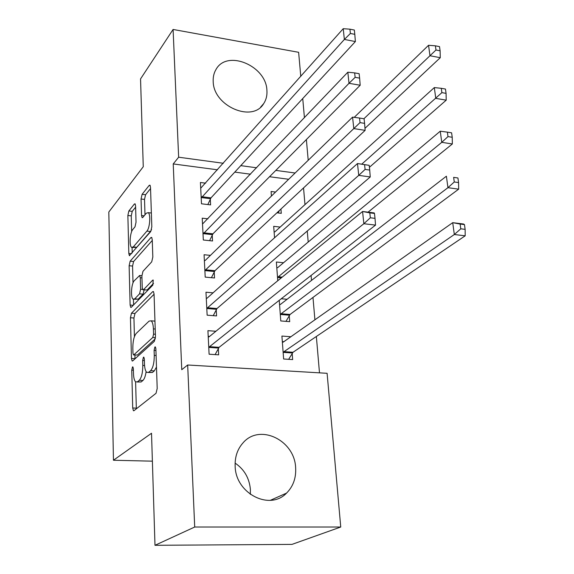 <?xml version="1.0" encoding="UTF-8"?>
<svg xmlns="http://www.w3.org/2000/svg" width="574" height="574" viewBox="0 0 574 574"><rect width="100%" height="100%" fill="white"/><g stroke="black" fill="none" stroke-linecap="round" stroke-linejoin="round"><path stroke-width="0.86" d="M132.494 366.937L131.755 370.115L132.709 407.999L133.426 410.719L133.964 410.697L156.035 393.298L157.197 388.49L155.877 348.762L155.367 346.933L154.901 346.976L154.105 350.334L154.27 355.399C154.248 362.804 153.036 367.891 150.625 370.675L148.759 372.253L146.793 372.404C145.437 371.177 144.67 368.357 144.483 363.952L144.339 358.98L143.844 357.164L143.421 357.207L142.653 360.472L142.797 365.43C142.761 372.655 141.591 377.606 139.295 380.275L137.523 381.775L135.708 381.918C134.395 380.72 133.656 377.936 133.491 373.559L133.362 368.695L132.888 366.894L132.494 366.937M266.91 90.398C267.262 95.377 266.192 99.768 263.71 103.571C252.668 122.994 213.37 106.219 213.198 81.508C212.968 76.995 213.908 72.984 216.003 69.476C226.938 49.163 266.314 65.766 266.91 90.398M235.118 463.118C244.251 469.331 249.346 478.113 250.393 489.464L250.336 494.365M295.632 467.681C296.227 477.927 293.206 486.4 286.562 493.095C269.758 510.996 235.591 493.518 235.153 466.31C234.788 456.954 237.435 449.112 243.096 442.791C259.706 423.268 294.649 440.193 295.632 467.681M135.586 205.844L135.055 203.813L134.381 204.021L128.863 210.959L127.866 215.487L128.82 253.464L129.38 255.617L150.725 231.587L151.823 226.795L150.503 187.196L149.95 185.158L149.204 185.38L142.101 194.313L141.053 199.006L141.548 215.537L142.108 217.632L142.804 217.438L146.334 213.191L148.25 212.667C150.876 214.267 149.864 228.086 146.894 231.107L133.283 246.935L131.582 247.365C129.078 245.837 130.011 232.441 132.816 229.464L135.012 226.816L136.038 222.21L135.586 205.844M217.539 169.811L173.226 163.927L181.757 369.699L187.669 364.992L327.101 373.301L340.741 527.025L194.708 527.025L187.669 364.992M173.226 163.927L178.643 157.211L173.09 29.453L298.631 52.306L300.769 76.371M340.741 527.025L291.979 544.389L154.987 545.3L151.522 433.255L113.444 460.24L108.816 212.021L143.263 166.711L140.544 78.925L173.09 29.453M154.987 545.3L194.708 527.025M131.475 313.203L130.442 317.745L131.46 358.449L132.128 360.974L132.694 360.91L154.327 341.351L155.468 336.543L154.054 293.945L153.387 291.535L152.698 291.649L131.475 313.203L134.969 313.476L133.936 318.01L134.424 336.665M130.119 305.038L129.128 265.733L130.147 261.199L150.919 237.557L151.636 237.385L152.246 239.602L152.828 257.037L151.715 261.837L142.969 271.308L141.9 275.994L142.237 287.481L142.869 289.82L143.522 289.705L152.698 280.148L153.186 280.062L152.863 285.084L131.324 307.262L130.728 307.37L130.119 305.038L133.24 305.289M113.444 460.24L152.383 461.166M207.96 218.83L202.22 218.177L203.325 240.004L212.538 240.98L212.222 235.075M274.551 237.787L273.69 226.335L280.169 227.074M213.054 292.84L205.973 292.223L207.135 315.176L216.563 315.915L216.233 309.709M279.237 300.338L280.779 320.952L289.705 321.655L289.231 315.607M281.246 298.767L287.093 299.276M288.686 179.267L269.543 176.72M250.537 174.195L234.795 172.107M319.488 372.849L316.353 336.486M314.911 319.804L312.981 297.432M311.517 280.406L311.086 275.455M308.202 242.027L307.255 231.035M304.981 204.624L303.538 187.92M290.875 336.744L281.913 336.055L283.628 358.994L292.654 359.575L292.173 353.369M215.917 331.255L207.917 330.674L209.108 354.223L218.658 354.832L218.314 348.468M277.766 280.743L276.367 262.017L283.527 262.741M210.421 255.373L204.071 254.734L205.205 277.113L214.525 277.974L214.202 271.925M276.905 212.811L281.274 213.334L280.937 209.044M271.423 196.05L271.086 191.501L275.52 192.068M205.643 183.171L200.419 182.503L201.496 203.799L210.593 204.889L210.285 199.128M295.122 173.004L275.814 170.392M256.65 167.787L240.771 165.635M223.358 163.274L178.643 157.211M302.735 98.549L304.428 117.699M306.373 139.554L308.209 160.282M290.875 336.708L283.8 341.702M137.215 381.997L141.125 381.968L137.523 381.775M146.112 371.622C145.459 376.114 144.39 379.062 142.912 380.462L141.125 381.968M148.422 372.497L152.44 372.461L148.759 372.253M156.487 367.044L154.32 370.883L152.44 372.461M135.615 381.839L136.347 408.817M154.062 294.247L134.969 313.476M134.904 354.983L135.012 358.822M132.96 353.132L133.426 354.897L133.828 354.847L152.777 337.498L153.574 334.147L153.402 328.88C153.215 324.669 152.476 321.985 151.184 320.823L149.068 321.11L136.217 333.437C134 336.242 132.874 341.121 132.831 348.074L132.96 353.132M133.742 354.911L137.387 355.069L133.828 354.847M155.324 338.789L137.387 355.069M154.958 321.203L153.244 320.981M133.591 304.93L133.441 299.341M133.01 282.939L132.565 266.056L129.128 265.733M152.275 240.441L133.584 261.529L132.565 266.056M143.321 289.863L147.088 290.006L153.523 283.369M134.244 280.765C131.324 283.506 130.442 297.54 133.096 299.154L134.732 298.853L139.532 293.852L140.601 289.203L140.271 277.744L139.661 275.463L134.244 280.765M134.23 299.248L138.241 299.14L134.732 298.853M144.146 289.935L143.07 294.153L138.241 299.14M132.637 247.473L136.734 247.279L133.283 246.935M151.55 229.593L150.438 231.487L136.734 247.279M151.357 212.854L150.632 212.94M150.546 188.53L145.574 194.737L144.519 199.415L145 214.798M135.622 207.142L132.242 211.347L131.245 215.867L131.654 231.595M132.077 247.581L132.221 252.904M282.322 341.595L283.843 341.702M288.665 359.317L293.02 352.271L465.184 235.814L454.328 234.515L452.714 222.669L283.283 342.097L282.372 342.212M283.161 352.773L284.001 351.668L454.328 234.515L460.779 228.818L465.134 229.349L464.466 224.599L460.118 224.061L460.779 228.818M460.118 224.061L452.714 222.669L463.534 224.011L464.466 224.599M465.134 229.349L465.184 235.814M209.553 336.45L208.204 336.357M209.546 346.689L219.089 347.327L375.532 225.116L363.859 223.724L209.546 346.689L208.785 347.837M370.338 217.79L363.859 223.724L362.567 211.483L374.191 212.925L374.478 213.456L369.807 212.875L370.338 217.79L375.016 218.357L374.478 213.456M208.24 336.988L209.051 336.866L362.567 211.483L369.807 212.875M219.089 347.327L215.107 354.61M375.532 225.116L375.016 218.357M279.538 304.385L280.377 304.457M285.967 321.361L290.064 314.466L458.662 189.162L447.95 187.684L446.385 176.211L280.449 304.407L279.552 304.586M280.327 314.889L281.152 313.741L447.95 187.684L454.278 181.972L458.576 182.575L457.93 177.976L453.639 177.366L454.278 181.972M453.639 177.366L457.93 177.976M458.576 182.575L458.662 189.162M368.049 212.165L452.341 143.974L441.765 142.323L440.251 131.202L277.687 267.642L276.804 267.879M277.558 277.931L278.368 276.747L441.765 142.323L447.985 136.598L452.226 137.272L451.602 132.816L447.368 132.142L447.985 136.598M440.251 131.202L447.368 132.142M452.226 137.272L452.341 143.974M207.02 298.243L206.274 298.179M207.566 307.764L216.994 308.532L370.244 176.957L358.743 175.371L207.566 307.764L206.819 308.948M365.1 169.423L358.743 175.371L357.494 163.533L369.19 165.326L364.583 164.673L365.1 169.423L369.713 170.069L369.19 165.326M206.281 298.38L207.078 298.193L357.494 163.533L364.583 164.673M216.994 308.532L213.234 315.657M370.244 176.957L369.713 170.069M205.636 269.823L214.949 270.713L365.136 130.363L353.792 128.59L205.636 269.823L204.896 271.043M360.034 122.628L364.583 123.353L364.081 118.768L359.539 118.036L360.034 122.628L353.792 128.59L352.579 117.132L205.162 260.488L204.38 260.74M214.949 270.713L211.397 277.687M365.136 130.363L364.583 123.353M359.539 118.036L352.579 117.132M369.412 167.292L446.213 100.17L435.781 98.362L434.31 87.585L274.982 231.767L274.121 232.054M361.756 164.142L441.887 92.629L446.07 93.368L445.467 89.056L441.291 88.31L441.887 92.629M434.31 87.585L441.291 88.31M446.07 93.368L446.213 100.17M364.971 128.318L440.272 57.701L429.976 55.743L428.548 45.289L354.237 117.347M278.139 212.961L279.423 210.457M363.909 118.739L435.975 50.01L440.107 50.806L439.519 46.623L435.393 45.82L435.975 50.01M428.548 45.289L435.393 45.82M440.107 50.806L440.272 57.701M203.756 232.829L212.954 233.833L360.185 85.246L349.006 83.309L203.024 234.077M355.134 77.339L359.618 78.129L359.13 73.687L354.653 72.891L355.134 77.339L349.006 83.309L347.83 72.209L202.522 224.032M212.954 233.833L209.589 240.664M360.185 85.246L359.618 78.129M354.653 72.891L347.83 72.209M201.919 196.746L211.01 197.851L355.385 41.55L344.364 39.448L201.201 198.023M350.384 33.479L354.804 34.332L354.337 30.035L349.918 29.174L350.384 33.479L344.364 39.448L343.223 28.7L200.706 188.222M211.01 197.851L207.81 204.559M355.385 41.55L354.804 34.332M349.918 29.174L343.223 28.7M133.405 370.208L131.755 370.115M155.934 350.456L154.105 350.334M144.383 360.572L142.653 360.472M142.912 380.462L139.295 380.275M144.569 365.53L142.797 365.43M154.32 370.883L150.625 370.675M156.099 355.514L154.27 355.399M136.303 408.157L132.709 407.999M153.559 291.721L152.698 291.649M135.005 358.664L131.46 358.449M133.936 318.01L130.442 317.745M155.454 337.684L152.777 337.498M155.396 334.276L153.574 334.147M155.224 329.01L153.402 328.88M133.584 261.529L130.147 261.199M151.852 237.658L150.919 237.557M147.088 290.006L143.522 289.705M153.315 280.205L152.698 280.148M143.07 294.153L139.532 293.852M142.56 289.375L140.601 289.203M141.957 277.902L140.271 277.744M150.438 231.487L146.894 231.107M144.146 215.824L141.548 215.537M144.519 199.415L141.053 199.006M145.574 194.737L142.101 194.313M150.194 185.51L149.204 185.38M131.503 253.722L128.82 253.464M131.245 215.867L127.866 215.487M132.242 211.347L128.863 210.959M135.277 204.122L134.381 204.021M292.403 352.974L283.391 352.379M293.02 352.271L284.001 351.668M208.993 347.421L218.529 348.059M289.461 315.205L280.55 314.48M290.064 314.466L281.152 313.741M281.303 277.852L277.78 277.515M282.207 277.113L278.368 276.747M207.027 308.532L216.441 309.293M205.105 270.619L214.403 271.502M203.225 233.647L212.423 234.644M201.402 197.585L210.486 198.69M263.71 103.571L260.639 107.101M286.562 493.095L270.332 500.327M133.9 410.74L133.426 410.719M132.572 361.003L132.128 360.974M154.837 321.103L151.184 320.823M141.893 275.671L139.661 275.463M131.145 307.399L130.728 307.37M151.364 213.026L148.25 212.667M142.524 217.682L142.108 217.632M129.767 255.652L129.38 255.617"/></g></svg>
